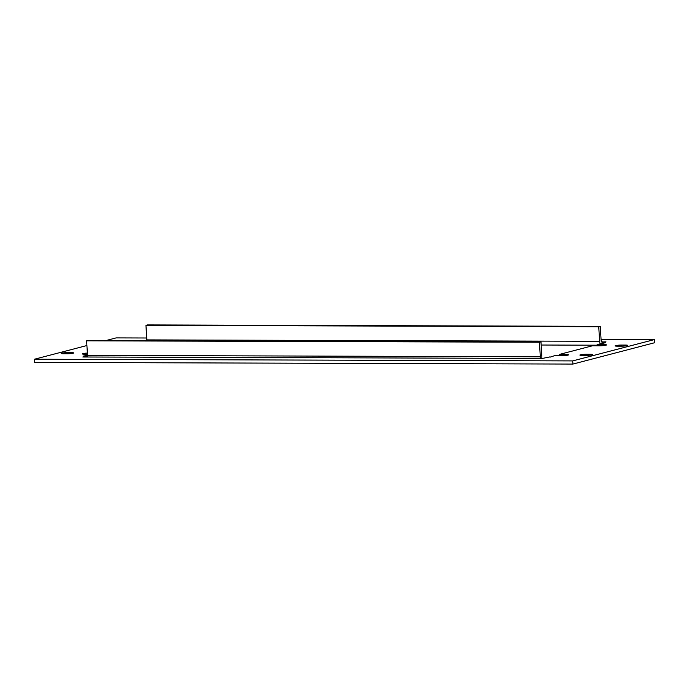 <?xml version="1.0" encoding="UTF-8"?>
<svg xmlns="http://www.w3.org/2000/svg" width="689" height="689" viewBox="0 0 689 689"><rect width="100%" height="100%" fill="white"/><g stroke="black" fill="none" stroke-linecap="round" stroke-linejoin="round"><path stroke-width="1.03" d="M87.434 354.224L84.781 354.215A4.789 0.534 176.6 0 1 82.318 353.896A4.789 0.534 176.6 0 1 87.365 353.061M559.261 355.705L559.184 354.482L566.1 354.499A4.789 0.534 176.6 0 1 568.571 354.818A4.789 0.534 176.6 0 1 561.475 355.705L554.567 355.688L549.977 357.178M597.182 345.8L597.113 344.578L604.029 344.595A4.789 0.534 176.6 0 1 606.492 344.913A4.789 0.534 176.6 0 1 599.404 345.8L592.488 345.783L559.184 354.482M146.886 340.599A4.47 2.17 -89.8 0 1 146.817 339.892L145.947 325.329L147.489 324.924L600.291 326.345L601.161 340.909A1.275 0.62 90.2 0 0 601.773 342.02A1.275 0.62 90.2 0 0 601.85 342.011L605.967 341.822L602.505 342.726L605.304 342.734L597.113 344.578M86.917 345.525L34.45 359.227L572.714 360.907L654.361 339.591L601.075 339.419M146.705 337.998L116.097 337.903L106.278 340.469M67.281 353.75L63.379 353.733A4.341 0.482 176.6 0 1 61.14 353.448A4.341 0.482 176.6 0 1 67.565 352.639L71.475 352.656A4.341 0.482 176.6 0 1 73.706 352.94A4.341 0.482 176.6 0 1 67.281 353.75M617.335 346.162A4.341 0.482 176.6 0 1 615.105 345.869A4.341 0.482 176.6 0 1 621.53 345.068L625.431 345.077A4.341 0.482 176.6 0 1 627.67 345.37A4.341 0.482 176.6 0 1 621.245 346.171L617.335 346.162M582.119 355.36A4.341 0.482 176.6 0 1 579.888 355.068A4.341 0.482 176.6 0 1 586.313 354.267L590.215 354.275A4.341 0.482 176.6 0 1 592.454 354.568A4.341 0.482 176.6 0 1 586.029 355.369L582.119 355.36M549.96 356.893L542.346 358.435L82.844 356.997L86.314 356.092L83.515 356.084L87.503 355.335M145.655 340.59L146.86 340.383M87.167 356.678L87.09 355.438M86.013 356.092L85.979 355.438M86.366 356.962L86.314 356.092M602.539 343.372L602.505 342.726M600.291 326.345L598.75 326.741L599.619 341.305A4.47 2.17 90.2 0 0 600.171 343.777M602.625 341.804L602.677 342.683M145.947 325.329L598.75 326.741M541.735 358.435A4.47 2.17 90.2 0 0 541.847 356.394L540.986 341.83L88.175 340.409L86.633 340.814L87.503 355.378A1.275 0.62 -89.8 0 1 86.96 356.807M86.633 340.814L539.444 342.235L540.305 356.799A1.275 0.62 -89.8 0 1 539.763 358.22M539.444 342.235L540.986 341.83M34.45 359.227L34.639 362.388L572.904 364.076L654.55 342.752L654.361 339.591M572.714 360.907L572.904 364.076M566.1 354.499L566.16 355.429M604.029 344.595L604.081 345.525M590.266 355.119L590.215 354.275M586.382 355.369L586.313 354.267M625.483 345.921L625.431 345.077M621.599 346.171L621.53 345.068M67.634 353.741L67.565 352.639M71.518 353.491L71.475 352.656M146.817 339.892L599.619 341.305M87.503 355.378L540.305 356.799M597.148 345.198L541.175 345.025"/></g></svg>
